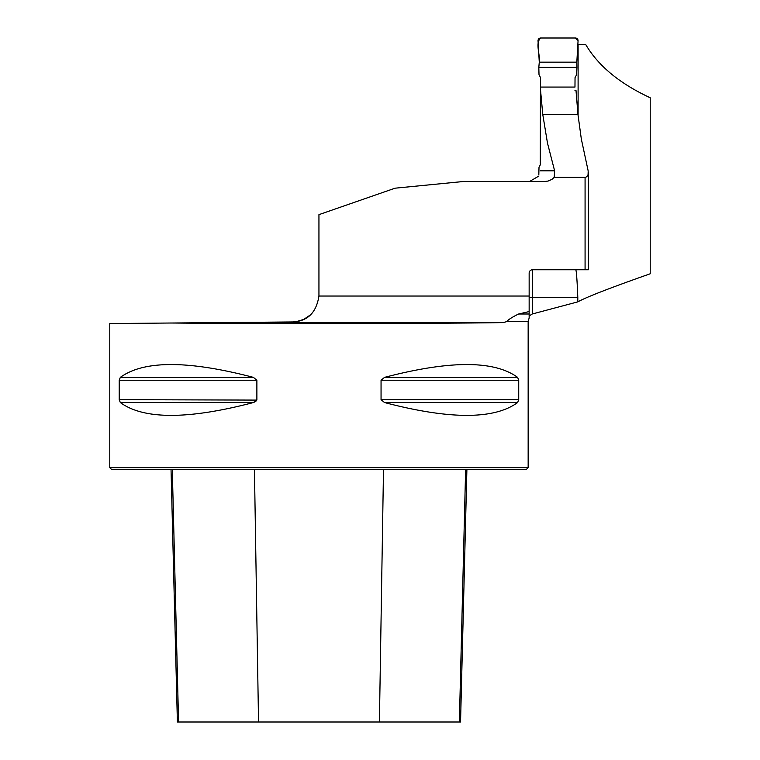 <?xml version="1.0" encoding="UTF-8"?>
<svg xmlns="http://www.w3.org/2000/svg" width="760" height="760" viewBox="0 0 760 760"><rect width="100%" height="100%" fill="white"/><g stroke="black" fill="none" stroke-linecap="round" stroke-linejoin="round"><path stroke-width="1.14" d="M310.422 314.887L303.734 319.409L296.087 321.698L292.609 321.955C307.553 321.328 316.331 312.683 318.934 296.029A26.562 26.562 0 0 0 318.944 295.393L318.944 214.643L395.095 188.185L464.046 181.441L545.034 181.441L548.102 181.06L551.988 179.341L554.202 177.384L554.619 170.82L547.485 143.108L542.754 114.37L577.952 114.37L576.004 90.506L574.968 90.469M575.814 269.762C576.479 271.396 577.144 280.697 577.809 297.654L577.809 301.872C586.321 297.122 610.451 287.764 650.218 273.78L650.218 97.755C619.818 83.657 598.339 65.959 585.789 44.641L578.103 44.641L578.103 115.757M577.809 301.872L532.237 314.003L529.15 315.97L529.15 311.562L518.624 314.003C512.715 316.834 508.658 319.399 506.473 321.698L528.153 321.698L528.153 467.656L109.782 467.656L109.782 323.551L292.609 321.955M554.202 177.384L585.447 177.355L586.843 176.662L588.069 174.705L588.183 170.981L581.324 139.004L577.952 114.37M540.284 164.891L540.445 89.053L542.754 114.37M588.392 172.643L588.392 269.762L532.475 269.762A3.325 3.325 0 0 0 529.15 273.087L529.15 311.562M518.624 314.003L529.15 314.003L529.15 317.737M171.057 323.019C263.406 323.874 442.728 323.646 503.053 322.591L506.473 321.698M119.215 380.256L120.317 377.378C143.744 360.278 188.109 360.278 253.431 377.378L256.88 380.256L256.88 399.665L253.431 402.543C188.109 419.644 143.744 419.644 120.317 402.543L119.215 399.665L119.215 380.256L256.88 380.256M518.728 399.665L517.617 402.543C494.2 419.644 449.825 419.644 384.512 402.543L381.055 399.665L381.055 380.256L384.512 377.378C449.825 360.278 494.2 360.278 517.617 377.378L518.728 380.256L518.728 399.665L381.055 399.665M120.317 402.543L253.431 402.543L255.883 401.394M256.823 400.092L119.215 399.665M528.153 467.656L526.158 469.651L111.777 469.651L109.782 467.656M171.048 469.651L177.384 722L460.55 722L466.897 469.651M540.455 154.954L540.455 87.067L574.968 87.067L575.044 77.577L576.612 74.736L576.906 67.393L538.821 67.393L539.011 74.736L540.531 77.577L540.455 87.067M538.821 174.629L539.011 167.276L540.531 164.435M539.277 62.159L576.821 62.159L578.065 40.812L576.821 62.159L539.277 62.159C540.35 54.501 534.917 43.197 540.683 38L575.415 38L578.065 40.812A2.66 2.651 -90 0 0 575.415 38L540.683 38A2.66 2.651 90 0 0 538.033 40.812L539.277 62.159L538.821 67.393M576.821 62.159L576.906 67.393M318.934 296.029L529.15 296.029M585.077 177.384L585.077 269.762M503.053 322.591L219.621 322.591M258.533 722L254.448 469.651M178.571 722L172.311 469.651M459.363 722L465.623 469.651M379.411 722L383.496 469.651M120.317 377.378L253.431 377.378M384.512 377.378L517.617 377.378M381.055 380.256L518.728 380.256M384.512 402.543L517.617 402.543M577.809 297.654L532.475 297.654L532.475 313.937M532.475 269.762L532.475 297.654L529.15 297.654M540.284 170.82L554.619 170.82M529.197 317.765L528.153 321.698M538.944 175.987L529.663 181.441"/></g></svg>
